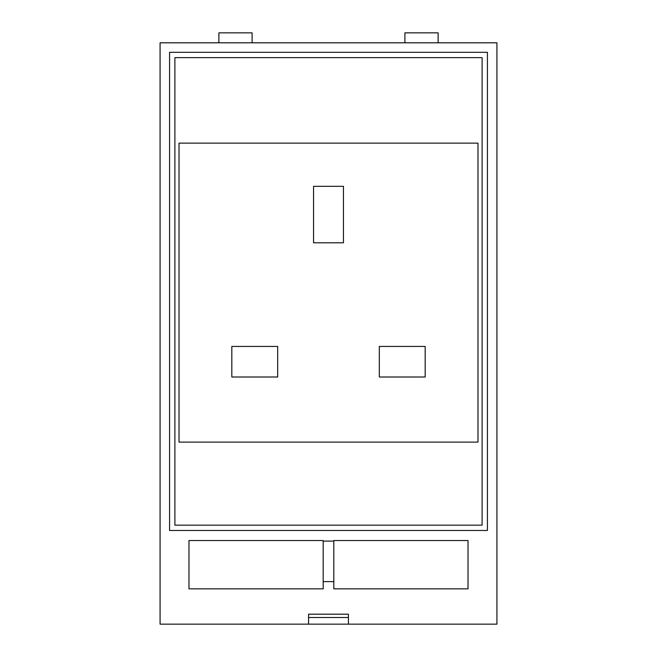 <?xml version="1.0" encoding="UTF-8"?>
<svg xmlns="http://www.w3.org/2000/svg" width="657" height="657" viewBox="0 0 657 657"><rect width="100%" height="100%" fill="white"/><g stroke="black" fill="none" stroke-linecap="round" stroke-linejoin="round"><path stroke-width="0.99" d="M308.568 624.15L496.922 624.15L496.922 42.812L160.078 42.812L160.078 624.15L308.568 624.15L308.568 614.188L348.432 614.188L348.432 617.506L308.568 617.506L308.568 614.188M438.12 42.812L438.12 32.85L404.901 32.85L404.901 42.812M252.099 42.812L252.099 32.85L218.88 32.85L218.88 42.812M174.893 57.635L482.107 57.635L482.107 525.157L174.893 525.157L174.893 57.635M323.187 541.105L323.187 581.626L333.813 581.626L333.813 541.105L323.187 541.105L323.187 540.53L188.978 540.53L188.978 588.853L323.187 588.853L323.187 581.626M333.813 581.626L333.813 588.853L468.022 588.853L468.022 540.53L333.813 540.53L333.813 541.105M487.42 52.314L169.58 52.314L169.58 530.47L487.42 530.47L487.42 52.314M348.432 624.15L348.432 614.188M379.327 346.436L379.327 377.003L425.169 377.003L425.169 346.436L379.327 346.436M277.673 377.003L277.673 346.436L231.831 346.436L231.831 377.003L277.673 377.003M313.553 242.794L343.447 242.794L343.447 186.325L313.553 186.325L313.553 242.794M179.016 442.112L179.016 143.136L477.984 143.136L477.984 442.112L179.016 442.112"/></g></svg>
